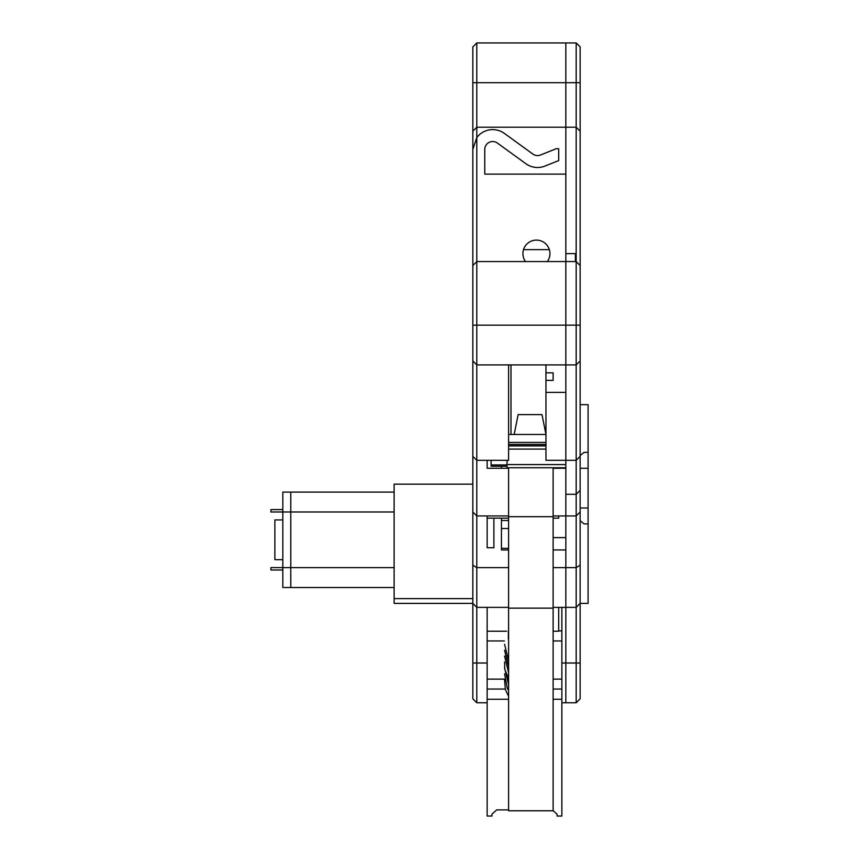 <?xml version="1.0" encoding="UTF-8"?>
<svg xmlns="http://www.w3.org/2000/svg" width="859" height="859" viewBox="0 0 859 859"><rect width="100%" height="100%" fill="white"/><g stroke="black" fill="none" stroke-linecap="round" stroke-linejoin="round"><path stroke-width="1.29" d="M476.799 702.769L472.826 698.796L472.826 149.477L476.799 137.558A19.875 19.875 0 0 1 504.362 133.392L532.87 154.062A7.946 7.946 0 0 0 540.494 155.007L556.299 148.682L558.683 148.682L558.683 160.601L544.917 166.077A19.875 19.875 0 0 1 525.869 163.715L497.361 143.045A7.946 7.946 0 0 0 484.755 149.477L484.755 174.119L565.834 174.119L565.834 261.565L476.799 261.565L476.799 702.769L487.139 702.769M525.493 261.565A13.519 13.519 0 0 1 536.424 240.101A13.519 13.519 0 0 1 547.355 261.565M553.121 549.953L565.834 549.953L565.834 702.769L561.861 702.769M553.121 468.252L565.834 468.252M472.826 511.975L476.799 515.948L508.603 515.948L508.603 468.252L487.139 468.252L487.139 460.306M472.826 193.994L472.826 46.923L476.799 42.95L476.799 261.565L472.826 265.538M565.834 174.119L565.834 42.95L565.834 127.218L476.799 127.218L472.826 131.191M510.987 434.471L510.987 364.914M553.121 515.948L565.834 515.948L565.834 607.377L553.121 607.377M508.603 607.377L476.799 607.377L472.826 603.394L394.12 603.394L394.12 484.154L472.826 484.154M472.826 360.93L476.799 364.914L565.834 364.914L565.834 261.565L576.174 261.565L576.174 42.95L580.147 46.923L580.147 603.394L576.174 607.377L565.834 607.377L565.834 702.769L576.174 702.769L576.174 567.627L553.121 567.627M508.603 567.627L476.799 567.627L472.826 565.168M508.603 549.953L501.441 549.953L501.441 548.343L501.441 549.953M553.121 380.376L553.121 372.86L553.121 380.376L545.959 380.376L545.959 460.306L565.834 460.306L565.834 537.605L553.121 537.605M508.603 364.914L508.603 460.306L476.799 460.306L472.826 456.333M549.341 249.636L523.507 249.636M514.165 434.471L518.138 414.596L541.986 414.596L545.959 434.471L508.603 434.471M545.959 442.417L508.603 442.417M507.014 466.265L491.112 466.265L491.112 464.934L507.014 464.934M545.959 444.543L508.603 444.543M507.014 467.758L565.834 467.758L507.014 467.758L507.014 460.306M565.834 515.948L576.174 515.948L576.174 261.565L580.147 265.538M565.834 261.565L565.834 460.306L576.174 460.306L580.147 456.333M580.147 508.002L588.093 508.002L588.093 603.394L580.147 603.394L580.147 698.796L576.174 702.769M580.147 565.168L576.174 567.627L576.174 515.948L580.147 511.975M565.834 127.218L576.174 127.218L580.147 131.191M565.834 253.62L575.38 253.62L575.38 261.565L575.38 253.62M545.959 380.376L545.959 372.86L553.121 372.86M545.959 364.914L545.959 372.86M565.834 364.914L576.174 364.914L579.224 361.854M545.959 392.391L565.834 392.391M545.959 444.404L508.603 444.404M491.112 460.306L491.112 464.934M565.834 494.29L576.174 494.29L580.147 490.317M576.969 364.119L576.174 364.914M487.139 517.913L487.139 547.752L493.893 547.752L493.893 518.17M501.441 468.252L501.441 466.265M558.683 515.948L558.683 517.913M508.603 518.17L487.139 518.17L487.139 515.948M508.603 548.343L501.441 548.343L501.441 518.17M508.603 520.49L501.441 520.49M508.603 528.521L501.441 528.521M553.121 467.758L553.121 516.678L508.603 516.678L508.603 810.767L553.121 810.767L553.121 608.14L508.603 608.14M508.603 515.948L508.603 516.678M553.121 516.678L553.121 608.14M580.147 455.538L584.12 452.36L588.093 452.36L588.093 508.002M580.147 404.653L588.093 404.653L588.093 452.36M588.093 523.904L584.12 523.904L580.147 520.726M588.093 468.252L580.147 468.252M394.12 598.626L472.826 598.626M282.826 559.671L274.88 559.671L274.88 519.931L282.826 519.931M282.826 570.011L270.907 570.011L270.907 567.627L282.826 567.627L282.826 587.502L282.826 492.1L282.826 511.975L270.907 511.975L270.907 509.591L282.826 509.591M394.12 511.975L290.782 511.975L290.782 492.1L290.782 587.502L290.782 567.627L290.782 587.502L290.782 567.627L282.826 567.627M282.826 511.975L290.782 511.975L290.782 567.627L394.12 567.627M580.147 642.747L580.147 607.377M487.139 607.377L487.139 816.05L491.906 816.05L491.906 814.246L496.674 809.887L508.603 809.887M561.861 607.377L561.861 679.125L553.121 679.125M504.512 679.125L487.139 679.125M561.861 630.871L558.683 630.871M561.861 679.125L561.861 816.05L557.094 816.05L557.094 814.246L553.121 810.606M561.861 689.047L553.121 689.047M505.232 689.047L487.139 689.047M487.139 640.943L504.394 640.943M553.121 640.943L561.861 640.943M508.603 695.285A19.875 4.929 0 0 1 508.367 694.544M508.603 639.418A19.875 4.929 0 0 1 508.367 638.666L508.367 630.968A19.875 4.929 0 0 1 508.603 630.227M508.367 638.666A19.875 4.929 0 0 1 508.603 637.926M558.683 607.377L558.683 631.225L553.121 631.225M506.563 631.225L487.139 631.225M580.147 663.019L561.861 663.019M487.139 663.019L472.826 663.019M580.147 82.7L472.826 82.7M580.147 325.164L472.826 325.164M508.603 445.918L545.959 445.918M545.959 449.085L508.603 449.085M507.014 464.579L565.834 464.579M561.861 699.28L553.121 699.28M508.603 699.28L487.139 699.28M576.174 42.95L476.799 42.95M558.683 518.17L553.121 518.17M394.12 587.502L282.826 587.502M394.12 492.1L282.826 492.1M508.603 627.564L508.603 655.041M504.577 644.25L508.603 660.958M504.566 650.188L508.603 666.874M504.577 656.072L508.603 672.79M504.577 661.988L504.781 669.279L508.603 678.685M504.566 667.937L508.603 684.602M504.577 673.843L507.282 688.317L508.603 690.529M504.577 679.737L505.35 689.444L508.603 696.424"/></g></svg>
